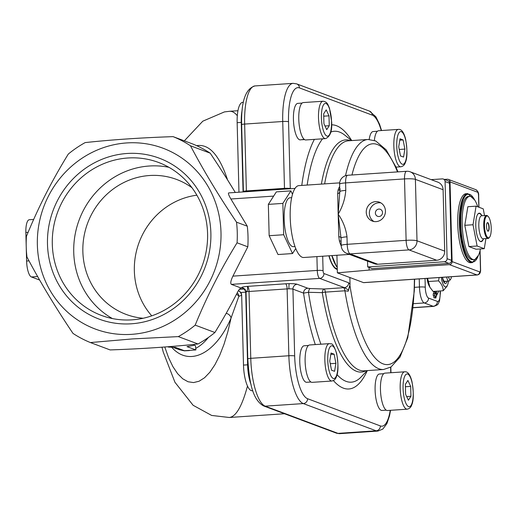 <?xml version="1.0" encoding="UTF-8"?>
<svg xmlns="http://www.w3.org/2000/svg" width="517" height="517" viewBox="0 0 517 517"><rect width="100%" height="100%" fill="white"/><g stroke="black" fill="none" stroke-linecap="round" stroke-linejoin="round"><path stroke-width="0.78" d="M480.429 248.948A31.699 9.584 -93.9 0 1 474.089 259.612A31.699 9.584 -93.9 0 1 462.385 228.63A31.699 9.584 -93.9 0 1 469.811 196.357A31.699 9.584 -93.9 0 1 471.129 196.563A31.699 9.584 -93.9 0 1 477.786 206.806M485.928 238.595L484.267 248.69L476.047 249.246L468.9 246.57L464.802 225.309L467.853 206.722L476.073 206.167L483.227 208.842L484.526 215.583M474.089 259.612L472.719 259.708A31.699 9.584 -93.9 0 1 461.015 228.727A31.699 9.584 -93.9 0 1 468.441 196.447L469.811 196.357M474.755 200.073L467.698 193.61L466.05 193.72A34.581 10.456 86.1 0 0 457.952 228.934A34.581 10.456 86.1 0 0 470.722 262.726L472.364 262.617L478.49 255.262M464.802 225.309L473.023 224.753L476.073 206.167M484.267 248.69L477.12 246.014L473.023 224.753M468.9 246.57L477.12 246.014M483.305 239.255A14.263 4.31 -93.9 0 1 479.912 241.187A14.263 4.31 -93.9 0 1 475.776 225.787A14.263 4.31 -93.9 0 1 478.057 213.825A14.263 4.31 -93.9 0 1 481.682 215.285M479.776 241.071A14.024 4.239 86.1 0 0 480.849 241.433A14.024 4.239 86.1 0 0 480.894 241.433M479.001 213.456A14.024 4.239 86.1 0 0 478.955 213.456A14.024 4.239 86.1 0 0 477.947 213.96M479.181 240.392A14.024 4.239 86.1 0 0 480.939 241.426A14.024 4.239 86.1 0 0 482.232 240.618L483.712 238.744M482.154 215.738L480.435 214.083A14.024 4.239 86.1 0 0 479.046 213.45A14.024 4.239 86.1 0 0 477.443 214.717M488.19 216.474L487.66 215.964A11.529 3.483 86.1 0 0 486.523 215.447L481.586 215.776A11.529 3.483 86.1 0 0 478.904 222.355A11.529 3.483 86.1 0 0 480.054 234.382A11.529 3.483 86.1 0 0 483.143 238.783L488.074 238.447A11.529 3.483 86.1 0 0 489.14 237.781L489.593 237.2A10.954 3.309 -93.9 0 1 485.65 233.658A10.954 3.309 -93.9 0 1 484.733 220.707A10.954 3.309 -93.9 0 1 488.19 216.474A10.954 3.309 -93.9 0 1 491.15 226.685A10.954 3.309 -93.9 0 1 489.593 237.2M486.523 215.447A11.529 3.483 86.1 0 0 483.841 222.019A11.529 3.483 86.1 0 0 484.985 234.052A11.529 3.483 86.1 0 0 488.074 238.447M488.862 230.304A4.323 1.305 -93.9 0 1 488.138 231.222A4.323 1.305 -93.9 0 1 486.542 226.995A4.323 1.305 -93.9 0 1 487.557 222.594A4.323 1.305 -93.9 0 1 488.992 225.457A4.323 1.305 -93.9 0 1 488.862 230.304M487.996 231.209A4.323 1.305 86.1 0 0 488.591 230.317A4.323 1.305 86.1 0 0 488.752 225.69A4.323 1.305 86.1 0 0 487.421 222.627M479.97 250.939L480.455 269.37A2.882 0.872 -93.9 0 1 479.64 271.897L452.117 261.602L450.029 181.9L477.553 192.195A2.882 0.872 -93.9 0 1 478.516 195.381L478.826 207.194M452.117 261.602A2.882 2.721 110.5 0 1 449.454 264.646L476.971 274.934A2.882 2.721 -69.5 0 0 479.64 271.897M369.067 267.444L369.138 270.081L337.381 272.847L363.509 282.618A5.765 1.745 86.1 0 0 363.748 282.65L477.217 274.973C479.634 274.566 480.758 272.737 480.59 269.48A2.882 0.375 -1.5 0 0 480.455 269.37M369.138 270.081L449.454 264.646M444.349 179.425L447.218 179.231A2.882 2.721 110.5 0 1 450.029 181.9M431.152 179.645L442.261 178.895A2.882 2.721 110.5 0 1 443.347 179.05L447.787 180.711A2.882 2.721 110.5 0 1 449.519 183.225L451.535 260.355A2.882 2.721 110.5 0 1 448.872 263.399L372.13 268.594L367.69 266.934L367.542 261.163M443.347 179.05A2.882 2.721 110.5 0 1 445.079 181.564L447.095 258.694A2.882 2.721 110.5 0 1 444.433 261.738L367.69 266.934M337.381 272.847L336.922 255.262M337.207 266.093L336.354 266.152L337.239 267.379M331.972 255.598L336.354 266.152M336.522 266.572L335.01 263.799A31.699 9.584 -93.9 0 1 331.849 255.605M329.103 255.792A31.699 9.584 86.1 0 0 334.732 267.405A31.699 9.584 86.1 0 0 337.278 268.808M333.51 266.223A29.54 8.931 -93.9 0 1 333.032 265.874M328.89 255.805A32.287 9.765 86.1 0 0 334.072 267.276A32.287 9.765 86.1 0 0 337.291 269.396M349.847 277.506L350.022 284.389M316.908 256.613L317.27 270.423A7.206 2.178 86.1 0 0 319.674 278.392L344.374 287.626A4.614 4.356 -69.5 0 0 348.639 282.76L350.022 284.35L349.679 286.437M349.686 286.424L348.652 289.184M349.867 277.513L350.048 284.369L349.059 287.866M344.374 287.626L348.232 289.856L348.199 291.207L348.49 289.766M315.292 344.587A132.365 40.022 86.1 0 1 303.557 293.113A4.614 4.356 110.5 0 1 307.822 288.24L297.191 284.266A4.614 4.356 -69.5 0 0 292.926 289.132L303.557 293.113L308.487 292.299L322.278 292.648A4.614 1.939 92 0 1 324.03 289.003A4.614 1.396 -93.9 0 1 325.387 292.118L344.897 290.8L348.199 291.207L349.007 288.286M310.917 381.998L306.646 382.289A18.302 5.532 -93.9 0 1 299.892 364.407A18.302 5.532 -93.9 0 1 304.177 345.776L308.449 345.485M379.601 374.004L380.9 373.869M386.251 410.168L381.979 410.453A18.302 5.532 -93.9 0 1 375.297 393.586A18.302 5.532 -93.9 0 1 378.896 374.095L383.782 373.649M304.196 139.332L300.203 139.894A18.302 5.532 -93.9 0 1 293.533 121.85A18.302 5.532 -93.9 0 1 297.824 103.374L302.102 103.083M369.19 139.441A18.302 5.532 -93.9 0 1 373.158 131.538L377.429 131.247M320.902 344.206A125.741 38.019 -93.9 0 1 308.487 292.299A4.614 1.906 91.9 0 1 310.226 288.538L307.822 288.24M243.959 191.878L243.397 191.536A4.323 0.562 178.5 0 1 246.389 190.922L244.638 124.074A4.323 0.562 178.5 0 0 241.646 124.687L243.397 191.536M240.573 288.266L241.433 288.137L231.357 284.369C230.239 283.419 230.756 280.673 232.908 276.13L247.817 246.822L237.064 242.796C220.694 269.344 206.735 296.79 195.187 325.135L214.898 332.502C223.602 318.246 231.183 304.746 237.633 292.008C239.112 289.262 240.379 287.969 241.433 288.137L240.987 288.111M246.034 292.092L247.779 358.94A4.323 0.562 -1.5 0 1 250.771 358.326L249.02 291.478A4.323 0.562 178.5 0 0 246.034 292.092L243.643 288.202A4.323 4.084 -69.5 0 0 242.008 287.963L244.741 288.984L239.345 289.346M244.806 288.977L244.741 288.984A2.882 0.872 -93.9 0 1 245.704 292.17L246.034 292.15M229.186 417.497L229.302 417.49C235.998 416.721 242.059 406.239 247.488 386.044M246.234 291.969C244.832 291.039 248.238 293.01 247.481 286.379C242.764 286.799 240.935 287.329 242.008 287.963M238.531 290.451A5.765 5.441 110.5 0 1 238.537 290.451L240.857 292.499L245.704 292.17L247.604 364.808A4.323 0.562 178.5 0 0 248.063 364.769M251.049 384.48A23.058 6.973 86.1 0 1 247.604 364.808L243.494 365.086L241.665 295.304A5.765 5.441 -69.5 0 0 240.857 292.499M243.345 102.295L242.693 102.34A23.058 6.973 86.1 0 0 237.148 122.684L238.964 192.214M237.264 292.725A5.765 4.892 -103.6 0 1 238.886 296.247L241.633 295.375A5.765 4.511 79 0 0 238.376 290.69M171.722 347.308C189.183 367.064 215.544 354.048 231.08 317.994L238.886 296.247A5.765 3.218 18.9 0 0 236.463 294.289M164.768 346.985L168.574 357.654L172.885 366.611L177.628 373.694L182.708 378.774L188.039 381.753L193.526 382.58L199.058 381.242L204.545 377.765L209.876 372.208L214.962 364.672L219.712 355.295L224.029 344.251L227.842 331.746L231.08 317.994A5.765 4.588 23.8 0 0 226.194 313.315M208.409 337.465C204.325 342.461 200.105 346.093 195.73 348.361M189.455 350.578L184.375 350.849L179.367 349.705M241.685 296.144L241.633 295.375A5.765 0.427 174.8 0 1 241.665 295.375M194.101 345.169L195.491 345.686L195.872 349.944L184.375 350.72L175.496 347.405L168.322 347.075L168.613 346.687M234.207 190.683L227.034 179.056M227.435 179.696A5.765 5.248 139.9 0 0 227.454 179.548C219.26 154.984 208.997 143.694 196.68 145.678M237.309 115.718C234.796 112.603 232.236 111.123 229.638 111.284L237.956 110.722M193.965 344.4L194.127 345.33L186.999 346.623L195.872 349.944M168.368 346.707L168.322 347.075M243.494 365.086A23.058 6.973 86.1 0 0 252.154 390.742L252.839 390.697M39.66 280.046L31.408 276.963A14.411 4.356 -93.9 0 1 26.6 261.02L26.225 246.738A110.955 104.783 -69.5 0 0 26.962 257.02C39.893 281.578 55.241 307.04 72.994 333.407A110.955 104.783 -69.5 0 0 90.404 342.558L110.115 349.925C141.832 348.846 171.133 346.862 198.03 343.979L178.32 336.606A110.955 104.783 -69.5 0 0 195.187 325.135M214.898 332.502A110.955 104.783 110.5 0 1 198.03 343.979M210.199 153.161L190.489 145.788A110.955 104.783 -69.5 0 0 173.085 136.637L192.796 144.01A110.955 104.783 110.5 0 1 210.199 153.161C219.647 167.269 227.919 180.226 235.015 192.02L235.287 192.46M190.489 145.788C203.427 170.352 218.769 195.814 236.528 222.174L247.281 226.194L230.892 199C228.734 195.297 228.003 193.268 228.701 192.906L295.039 188.421M173.085 136.637C141.367 137.722 112.06 139.7 85.163 142.589A110.955 104.783 -69.5 0 0 68.302 154.06C51.933 180.601 37.974 208.047 26.419 236.392A110.955 104.783 -69.5 0 0 26.225 246.738L25.85 232.456A14.411 4.356 -93.9 0 1 29.314 219.738L33.695 219.441M247.817 246.822A110.955 104.783 -69.5 0 0 247.281 226.194M237.064 242.796A110.955 104.783 -69.5 0 0 236.528 222.174M191.962 187.716A72.05 68.037 -69.5 0 0 176.607 179.451A72.05 68.037 -69.5 0 0 87.644 223.111A72.05 68.037 -69.5 0 0 126.142 314.42A72.05 68.037 -69.5 0 0 143.151 318.259M168.93 167.308A81.641 77.098 -69.5 0 0 79.159 219.938A81.641 77.098 -69.5 0 0 112.383 318.55M132.055 319.849A81.641 77.098 -69.5 0 0 206.419 250.021A81.641 77.098 -69.5 0 0 158.525 162.454A81.641 77.098 -69.5 0 0 57.723 211.925A81.641 77.098 -69.5 0 0 101.345 315.389A81.641 77.098 -69.5 0 0 132.055 319.849M131.408 323.791A85.9 81.124 110.5 0 1 57.316 200.855A85.9 81.124 110.5 0 1 198.812 191.277A85.9 81.124 110.5 0 1 131.408 323.791M178.32 336.606L132.565 338.913L90.404 342.558M131.686 334.337A96.543 91.173 -69.5 0 0 207.44 185.409A96.543 91.173 -69.5 0 0 48.411 196.169A96.543 91.173 -69.5 0 0 131.686 334.337M380.454 389.669A18.735 5.661 -93.9 0 1 384.958 373.138L404.688 371.801A18.735 5.661 86.1 0 0 400.184 388.332A18.735 5.661 86.1 0 0 407.222 409.18L387.485 410.517A18.735 5.661 -93.9 0 1 380.454 389.669M405.612 394.297L405.354 384.396L407.887 380.447L410.679 386.386L410.937 396.287L408.404 400.236L405.612 394.297M405.418 386.748L410.679 386.386M406.685 396.571L410.937 396.287M374.347 140.398A18.735 5.661 -93.9 0 1 378.612 130.736L398.342 129.399A18.735 5.661 86.1 0 0 393.883 147.203A18.735 5.661 86.1 0 0 400.093 166.661A18.735 5.661 86.1 0 0 400.875 166.778L395.983 167.114M403.564 157.084L400.488 155.94L398.723 146.789L400.035 138.795L403.111 139.945L404.876 149.09L403.564 157.084M399.815 140.172L403.111 139.945M399.24 149.471L404.876 149.09M304.552 139.59L301.695 139.739M305.812 139.952A18.735 5.661 -93.9 0 1 298.891 121.644A18.735 5.661 -93.9 0 1 303.279 102.573L323.015 101.235A18.735 5.661 86.1 0 0 318.627 120.306A18.735 5.661 86.1 0 0 325.542 138.614L305.812 139.952M329.006 115.827L329.264 125.721L326.731 129.67L323.933 123.731L323.674 113.83L326.208 109.882L329.006 115.827L323.739 116.183M325.006 126.006L329.264 125.721M312.158 382.347A18.735 5.661 -93.9 0 1 305.243 364.046A18.735 5.661 -93.9 0 1 309.625 344.968L329.361 343.637A18.735 5.661 86.1 0 0 324.973 362.708A18.735 5.661 86.1 0 0 331.888 381.016L312.158 382.347M331.054 353.033L334.131 354.184L335.895 363.328L334.577 371.322L331.507 370.172L329.743 361.028L331.054 353.033M335.895 363.328L330.26 363.709M330.828 354.404L334.131 354.184M435.889 297.986L433.886 297.837L433.841 296.002L433.265 295.789L433.214 293.746L434.584 293.656L434.635 295.698L435.211 295.911L435.256 297.747L435.889 297.986L436.361 294.322L435.792 294.102L435.741 292.267L435.107 292.034L435.152 293.869L434.584 293.656M433.776 293.708L433.737 292.124L435.107 292.034M435.243 292.079L435.217 291.291M427.604 278.333L429.886 287.232L429.168 285.914A12.822 3.877 -93.9 0 1 427.32 280.162A12.822 3.877 -93.9 0 1 427.023 278.372M436.587 291.2L436.697 295.349L438.532 291.594L438.326 291.077M433.886 297.837L435.256 297.747M433.841 296.002L435.211 295.911M433.265 295.789L434.635 295.698M435.85 296.403L436.413 296.364M429.886 287.232L433.097 291.433L443.159 290.754C443.263 287.342 441.705 284.04 438.506 280.847L439.179 277.545M438.506 280.847L428.444 281.526M441.272 277.403A12.822 3.877 86.1 0 0 441.57 279.193A12.822 3.877 86.1 0 0 447.677 284.667L447.063 286.263L443.159 290.754M447.677 284.667A12.822 3.877 86.1 0 0 448.51 281.086M442.339 277.332A9.429 2.85 86.1 0 0 443.793 282.082A9.429 2.85 86.1 0 0 447.147 281.183M443.45 281.364A7.884 2.385 86.1 0 0 444.181 281.985A7.884 2.385 86.1 0 0 445.428 281.3M442.513 277.319A7.206 2.178 86.1 0 0 444.465 281.3A7.206 2.178 86.1 0 0 444.762 281.345L448.872 281.067A7.206 2.178 86.1 0 0 449.538 280.647L450.682 279.199A5.765 1.745 86.1 0 0 451.438 276.718M446.623 277.041A7.206 2.178 86.1 0 0 448.575 281.015A7.206 2.178 86.1 0 0 448.872 281.067M448.485 276.918A5.765 1.745 86.1 0 0 450.682 279.199M444.704 251.133L417.006 240.773L415.397 179.354A8.647 8.162 -69.5 0 0 410.201 171.812L437.899 182.171A8.647 8.162 110.5 0 1 443.095 189.713L444.704 251.133A8.647 8.162 110.5 0 1 436.703 260.258L377.778 264.245A8.647 8.162 110.5 0 1 374.528 263.773L346.829 253.42A8.647 8.162 -69.5 0 0 350.08 253.892L409.005 249.898L436.703 260.258M385.443 210.968A10.088 9.526 110.5 0 1 372.318 221.069A10.088 9.526 110.5 0 1 366.928 208.286A10.088 9.526 110.5 0 1 379.388 202.173A10.088 9.526 110.5 0 1 385.443 210.968M346.997 236.825A8.647 1.118 178.5 0 0 341.02 238.027L338.17 214.174L339.805 191.613A8.647 1.118 -1.5 0 1 345.783 190.405L345.589 182.902A8.647 2.617 -93.9 0 1 347.663 175.276L406.588 171.289A8.647 2.617 86.1 0 0 404.514 178.914L406.116 240.334L347.191 244.321L346.997 236.825C345.892 228.514 342.952 220.966 338.17 214.174L338.803 236.644A2.882 1.486 179.2 0 1 341.02 238.027L341.214 245.543A8.647 8.647 0 0 0 346.829 253.42M339.669 186.488L339.068 187.561A36.022 10.889 86.1 0 0 338.053 190.217L337.679 193.662A2.882 2.068 -2.3 0 0 339.805 191.613L339.604 184.13A8.647 1.118 -1.5 0 1 345.589 182.902L404.514 178.914A8.647 1.118 -1.5 0 1 415.397 179.354L443.095 189.713M338.803 236.644L339.378 240.954A36.022 10.889 86.1 0 0 340.554 244.431L341.233 245.924M341.104 241.316A2.882 1.674 -16.9 0 0 339.378 240.954M337.679 193.662L338.17 214.174C342.577 206.755 345.117 198.832 345.783 190.405M339.663 182.863L298.871 185.622A36.022 10.889 86.1 0 0 290.205 217.418A36.022 10.889 86.1 0 0 303.738 257.505L349.486 254.409M338.053 190.217A2.882 2.197 -162 0 0 339.747 189.468M341.188 244.444A2.882 1.939 -20.7 0 0 340.554 244.431M339.068 187.561A2.882 2.391 -155.7 0 0 339.695 187.445M380.887 202.897A10.088 9.526 -69.5 0 0 370.036 209.443A10.088 9.526 -69.5 0 0 373.927 221.502M375.394 213.023A3.748 3.535 -69.5 0 0 382.276 214.019A3.748 3.535 -69.5 0 0 380.273 209.275A3.748 3.535 -69.5 0 0 375.394 213.023M291.678 197.662L290.056 197.772A24.499 7.406 86.1 0 0 284.163 219.395A24.499 7.406 86.1 0 0 293.365 246.654L294.987 246.544M292.506 194.321L290.89 190.876L282.864 203.394L283.684 234.731L292.532 253.55L295.743 248.541M290.89 190.876L276.362 191.859L268.342 204.377L269.157 235.713L278.004 254.532L292.532 253.55M282.864 203.394L268.342 204.377M283.684 234.731L269.157 235.713M474.386 199.517A34.006 10.282 86.1 0 0 461.358 206.212A34.006 10.282 86.1 0 0 464.389 250.984A34.006 10.282 86.1 0 0 478.199 255.863M467.698 193.61A34.581 10.456 86.1 0 0 459.6 228.818A34.581 10.456 86.1 0 0 472.364 262.617M477.217 274.973A5.765 1.745 86.1 0 1 476.971 274.934L363.509 282.618M478.962 207.246L478.658 195.491A2.882 0.375 178.5 0 0 478.516 195.381M477.553 192.195A2.882 2.721 -69.5 0 0 475.821 189.681L448.304 179.386M451.535 260.355L447.095 258.694M445.079 181.564L449.519 183.225M444.433 261.738L448.872 263.399M348.639 282.76L323.939 273.525A2.591 0.782 -93.9 0 1 323.073 270.656L322.698 256.225M344.374 287.633L324.03 289.003L310.226 288.538M414.615 279.212L414.311 290.961L407.771 337.646L400.022 357.053L391.039 366.98L383.588 369.5A115.278 34.859 86.1 0 1 344.897 290.8A4.614 1.396 86.1 0 0 343.54 287.678M351.954 174.985A110.664 33.463 -93.9 0 1 397.495 171.903M414.388 279.225A110.664 33.463 -93.9 0 1 387.963 364.575A110.664 33.463 -93.9 0 1 349.964 285.533M397.941 171.87L395.912 166.933L386.18 149.846L375.672 140.934L368.02 139.474A115.278 34.859 86.1 0 0 345.511 175.702M232.908 276.13L317.27 270.423A4.614 0.595 -1.5 0 1 323.073 270.656M231.357 284.369L319.674 278.392A4.614 4.356 -69.5 0 0 323.939 273.525M297.191 284.266C295.802 283.827 293.152 283.62 289.242 283.652A9.222 1.196 178.5 0 0 285.578 283.801L247.481 286.379A4.614 1.396 86.1 0 1 249.02 291.478L287.116 288.9A4.614 0.595 -1.5 0 1 288.951 288.829A4.614 0.595 -1.5 0 1 292.926 289.132L294.671 355.98A38.62 11.678 -93.9 0 0 307.57 398.71L380.37 425.93A38.62 11.678 -93.9 0 0 390.219 410.33M273.642 196.105L230.892 199M333.413 380.59A132.365 40.022 86.1 0 0 367.309 370.599M390.613 367.238L390.755 372.744M367.199 370.605L361.118 376.964A125.741 38.019 -93.9 0 1 337.058 374.631M307.156 185.067A125.741 38.019 -93.9 0 1 322.55 138.815M330.744 132.087A125.741 38.019 -93.9 0 1 344.749 135.105L351.631 140.579M383.588 369.5L364.084 370.818A115.278 34.859 -93.9 0 1 325.387 292.118A4.614 1.299 170.8 0 0 322.278 292.648A116.357 35.182 86.1 0 0 366.03 370.683M350.461 140.656A116.357 35.182 86.1 0 0 321.374 184.104M351.741 140.572A132.365 40.022 86.1 0 0 331.636 124.823M314.381 139.37A132.365 40.022 86.1 0 0 301.779 185.429M414.453 287.349L419.461 287.006A4.614 0.595 -1.5 0 1 425.265 287.239L425.039 278.501M419.248 278.896L419.461 287.006A14.411 4.356 86.1 0 0 424.27 302.949A4.614 4.356 -69.5 0 0 428.541 298.083A9.797 2.96 -93.9 0 1 425.265 287.239M290.651 188.718L290.289 188.582L288.538 121.734A38.62 11.678 -93.9 0 1 299.433 87.903L372.234 115.117A38.62 11.678 -93.9 0 1 381.255 130.555M440.129 290.955L440.18 292.816A4.614 0.595 -1.5 0 1 440.406 292.997L440.348 290.942M440.18 292.816A9.797 2.96 -93.9 0 1 437.414 301.405A4.614 4.356 110.5 0 1 433.149 306.271A14.411 4.356 86.1 0 0 433.75 306.361C439.185 304.423 437.673 304.39 439.521 300.933L440.406 292.997M413.477 303.679L424.27 302.949L433.149 306.271L413.102 307.628M437.414 301.405L428.541 298.083M289.242 283.652A4.614 0.42 -90.8 0 0 288.951 288.829M285.578 283.801A4.614 1.396 -93.9 0 1 287.116 288.9L288.867 355.748A4.614 0.595 -1.5 0 1 294.671 355.98M324.618 183.884A115.278 34.859 -93.9 0 1 348.516 140.792L368.02 139.474M288.538 121.734A4.614 0.595 178.5 0 0 282.734 121.495L284.486 188.343A4.614 0.595 -1.5 0 1 286.315 188.272A4.614 0.595 -1.5 0 1 290.289 188.582A4.614 4.356 -69.5 0 0 290.296 188.737M286.315 188.272A4.614 0.42 -90.8 0 0 286.34 189.009M246.389 191.71A4.614 1.396 86.1 0 0 246.389 190.922L284.486 188.343A4.614 1.396 -93.9 0 1 284.486 189.132M299.433 87.903A4.614 4.356 -69.5 0 0 296.661 83.877L293.133 83.347A43.228 13.074 86.1 0 0 282.734 121.495L244.638 124.074A43.228 13.074 -93.9 0 1 255.036 85.925C245.543 88.575 241.084 101.494 241.646 124.687M372.234 115.117A4.614 4.356 -69.5 0 0 369.461 111.097L296.661 83.877M339.805 433.653L336.38 433.136L263.586 405.923A4.323 4.084 -69.5 0 0 265.208 406.155L303.305 403.577L376.105 430.797A43.228 13.074 86.1 0 0 377.901 431.075L339.805 433.653A43.228 13.074 -93.9 0 1 338.008 433.375L265.208 406.155A43.228 13.074 -93.9 0 1 250.771 358.326L288.867 355.748A43.228 13.074 86.1 0 0 303.305 403.577A4.614 4.356 -69.5 0 0 307.57 398.71M336.38 433.136A4.323 4.084 -69.5 0 0 338.008 433.375L376.105 430.797A4.614 4.356 -69.5 0 0 380.37 425.93M241.607 122.38A4.323 0.562 -1.5 0 1 241.258 122.406L243.08 191.936M242.176 109.882A23.058 6.973 86.1 0 0 241.258 122.406L237.148 122.684M31.408 276.963L37.663 276.543M26.6 261.02L29.01 260.859M25.85 232.456L28.125 232.301M196.867 195.18A72.05 68.037 -69.5 0 0 134.349 270.824A72.05 68.037 -69.5 0 0 151.752 315.842M403.086 388.448A16.428 4.97 -93.9 0 1 410.311 377.184A16.428 4.97 -93.9 0 1 411.047 405.386A16.428 4.97 -93.9 0 1 403.086 388.448M402.226 164.225A16.428 4.97 -93.9 0 1 397.205 138.162A16.428 4.97 -93.9 0 1 405.968 141.438A16.428 4.97 -93.9 0 1 402.226 164.225M331.533 121.669A16.428 4.97 -93.9 0 1 324.308 132.934A16.428 4.97 -93.9 0 1 323.571 104.731A16.428 4.97 -93.9 0 1 331.533 121.669M332.392 345.892A16.428 4.97 -93.9 0 1 337.414 371.956A16.428 4.97 -93.9 0 1 328.65 368.679A16.428 4.97 -93.9 0 1 332.392 345.892M377.778 264.245L350.08 253.892A8.647 2.617 -93.9 0 1 347.191 244.321A8.647 1.118 178.5 0 0 341.214 245.543M417.006 240.773A8.647 1.118 178.5 0 0 406.116 240.334A8.647 2.617 86.1 0 0 409.005 249.898A8.647 8.162 -69.5 0 0 417.006 240.773M480.093 250.448L480.59 269.48M478.658 195.491C478.871 193.022 477.928 191.083 475.821 189.681M332.851 265.583L334.732 267.405M381.565 130.536L379.575 124.313L375.872 116.777L369.461 111.097M390.548 410.311L389.54 415.739L386.871 423.675L382.806 429.091L377.901 431.075M390.975 372.731L390.826 367.109M293.133 83.347L255.036 85.925M433.75 306.361L413.089 307.764M284.531 413.749L229.302 417.49L211.647 415.442L193.112 405.283L174.933 382.257L163.223 351.967L161.976 347.191M173.098 347.366L179.444 349.731M184.336 140.844L202.806 121.178L224.41 111.918L229.626 111.284M263.586 405.923C251.727 399.266 249.233 379.917 247.779 358.94M407.222 409.18C409.503 408.669 410.989 407.28 411.681 405.024C413.729 400.604 413.826 392.797 411.965 381.591C410.201 374.618 407.777 371.355 404.688 371.801M400.875 166.778C403.157 166.267 404.643 164.884 405.334 162.622C407.383 158.208 407.48 150.395 405.619 139.189C403.855 132.216 401.431 128.953 398.342 129.399M304.571 139.603L303.608 139.668M325.542 138.614C330.253 136.611 332.282 130.988 331.643 121.76L329.497 108.247L328.024 104.809C327.009 102.612 325.342 101.422 323.015 101.235M331.888 381.016C334.169 380.506 335.656 379.116 336.347 376.854C338.402 372.44 338.493 364.634 336.632 353.428C334.331 346.48 332.45 343.301 331.003 343.883L329.361 343.637M410.201 171.812A8.647 8.647 0 0 0 406.588 171.289M347.663 175.276A8.647 8.647 0 0 0 339.604 184.13M340.108 188.847L339.798 191.393"/></g></svg>
